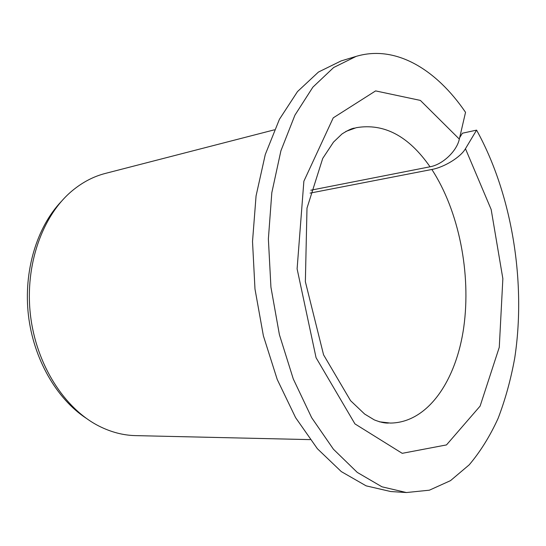 <?xml version="1.0" encoding="UTF-8"?>
<svg xmlns="http://www.w3.org/2000/svg" width="546" height="546" viewBox="0 0 546 546"><rect width="100%" height="100%" fill="white"/><g stroke="black" fill="none" stroke-linecap="round" stroke-linejoin="round"><path stroke-width="0.82" d="M310.067 193.113L431.845 169.472C444.41 167.199 460.701 157.098 465.458 148.703L491.168 209.493L502.859 278.665L499.276 347.283L480.111 406.094L446.498 444.915L402.211 453.33L354.941 423.894L316.066 357.705L297.106 268.837L303.869 181.231L333.231 117.861L375.614 90.902L420.372 100.409L459.329 139.107C456.818 151.16 442.649 164.564 430.03 166.789L310.797 190.22M459.664 137.667L462.387 133.217L476.583 130.125L465.458 148.703M476.583 130.125C512.032 194.117 526.358 282.378 514.701 358.196C510.817 379.559 505.289 399.604 498.123 418.332C490.035 436.083 480.398 451.583 469.205 464.837L450.498 480.644L429.395 490.185L406.415 492.54L390.738 491.537L366.134 485.851L341.311 471.608L317.383 448.723L295.604 417.649L277.225 379.456L263.39 335.838L254.982 289.011L252.518 241.503L256.067 195.884L265.281 154.511L279.422 119.301L297.509 91.571L318.441 72.058L341.107 60.927L356.149 56.381C395.775 44.506 436.52 69.656 465.533 112.326L459.329 139.107M406.415 492.54L381.968 486.807L357.261 472.399L333.422 449.215L311.67 417.704L293.284 378.958L279.409 334.698L270.932 287.176L268.373 238.971L271.819 192.711L280.91 150.798L294.922 115.172L312.865 87.169L333.647 67.52L356.149 56.381M310.114 439.619L135.517 435.619C123.273 435.346 111.131 432.186 99.092 426.139C64.551 408.736 36.172 364.708 30.433 314.899C24.686 265.083 42.308 215.759 71.99 190.95C82.337 182.323 93.441 176.488 105.296 173.437L274.406 129.818M86.213 418.27C56.559 398.771 33.497 359.002 28.412 315.131C23.382 271.246 36.794 227.279 61.234 201.542M431.845 169.472C458.947 211.002 471.246 273.519 463.772 327.184C456.244 380.617 427.873 422.816 390.281 423.068L379.265 421.785M345.802 131.456L356.238 127.696C384.015 122.986 408.613 136.022 430.03 166.789M387.783 423.048L388.527 423.061C384.95 423.273 380.214 422.222 374.31 419.901L364.639 414.045L350.566 400.675L323.573 354.839L305.364 281.709L306.995 208.128L322.713 158.436L333.483 142.124L341.98 133.982C347.782 130.289 351.972 128.33 354.538 128.105L353.774 128.296"/></g></svg>
